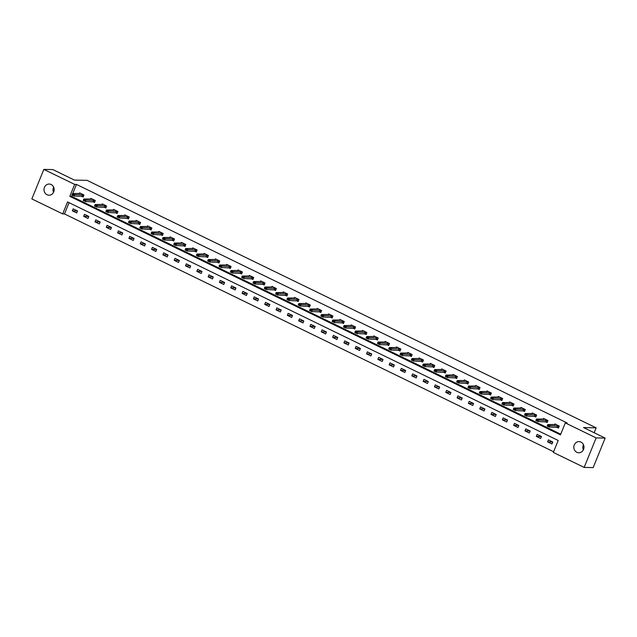 <?xml version="1.0" encoding="UTF-8"?>
<svg xmlns="http://www.w3.org/2000/svg" width="637" height="637" viewBox="0 0 637 637"><rect width="100%" height="100%" fill="white"/><g stroke="black" fill="none" stroke-linecap="round" stroke-linejoin="round"><path stroke-width="0.96" d="M51.159 184.515A5.582 5.088 91.2 0 1 54.049 190.829A5.582 5.088 91.2 0 1 48.969 195.209A5.582 5.088 91.2 0 1 47.011 194.731A5.582 5.088 91.2 0 1 44.128 188.417A5.582 5.088 91.2 0 1 49.2 184.045A5.582 5.088 91.2 0 1 51.159 184.515M580.976 442.086A5.582 5.088 91.2 0 1 583.866 448.392A5.582 5.088 91.2 0 1 578.786 452.772A5.582 5.088 91.2 0 1 576.835 452.294A5.582 5.088 91.2 0 1 573.945 445.988A5.582 5.088 91.2 0 1 579.017 441.608A5.582 5.088 91.2 0 1 580.976 442.086M43.834 169.394L52.847 169.585L74.457 180.096L87.07 180.351L596.144 427.833L583.532 427.57L605.15 438.081L593.166 467.606L584.153 467.415L553.33 452.429L558.187 440.462L67.538 201.937L62.681 213.905L31.85 198.919L43.834 169.394L74.664 184.388L69.807 196.355L560.456 434.88L565.314 422.912L596.144 437.898L584.153 467.415M69.059 202.677L64.48 213.944L553.609 451.729M64.48 213.944L62.681 213.905M594.154 432.738L596.144 427.833M552.773 442.006L548.425 439.888L547.613 441.887L551.961 444.005L552.773 442.006L547.613 441.887M541.458 436.504L537.102 434.386L536.298 436.385L540.646 438.503L541.458 436.504M530.143 431.002L525.788 428.892L524.984 430.883L529.331 433.001L530.143 431.002M518.829 425.5L514.473 423.39L513.661 425.381L518.016 427.499L518.829 425.5M507.514 420.006L503.158 417.888L502.346 419.879L506.702 421.997L507.514 420.006M496.191 414.504L491.844 412.386L491.031 414.376L495.387 416.494L496.191 414.504M484.876 409.002L480.529 406.884L479.717 408.882L484.072 410.992L484.876 409.002M473.562 403.5L469.206 401.382L468.402 403.38L472.75 405.49L473.562 403.5M462.247 397.998L457.892 395.88L457.087 397.878L461.435 399.996L462.247 397.998M450.932 392.496L446.577 390.377L445.765 392.376L450.12 394.494L450.932 392.496M439.618 386.993L435.262 384.883L434.45 386.874L438.805 388.992L439.618 386.993M428.295 381.491L423.947 379.381L423.135 381.372L427.491 383.49L428.295 381.491M416.98 375.997L412.633 373.879L411.821 375.87L416.176 377.988L416.98 375.997M405.665 370.495L401.318 368.377L400.506 370.368L404.853 372.486L405.665 370.495L400.506 370.368M394.351 364.993L389.995 362.875L389.191 364.874L393.539 366.984L394.351 364.993M383.036 359.491L378.681 357.373L377.876 359.372L382.224 361.482L383.036 359.491M371.721 353.989L367.366 351.871L366.554 353.869L370.909 355.987L371.721 353.989M360.407 348.487L356.051 346.369L355.239 348.367L359.594 350.485L360.407 348.487M349.084 342.985L344.736 340.875L343.924 342.865L348.28 344.983L349.084 342.985M337.769 337.483L333.422 335.373L332.61 337.363L336.957 339.481L337.769 337.483M326.455 331.981L322.099 329.87L321.295 331.861L325.642 333.979L326.455 331.981M315.14 326.486L310.784 324.368L309.98 326.359L314.328 328.477L315.14 326.486M303.825 320.984L299.47 318.866L298.657 320.857L303.013 322.975L303.825 320.984L298.657 320.857M292.51 315.482L288.155 313.364L287.343 315.363L291.698 317.473L292.51 315.482M281.188 309.98L276.84 307.862L276.028 309.861L280.384 311.971L281.188 309.98M269.873 304.478L265.525 302.36L264.713 304.359L269.069 306.477L269.873 304.478M258.558 298.976L254.211 296.858L253.399 298.857L257.746 300.975L258.558 298.976M247.244 293.474L242.888 291.364L242.084 293.354L246.431 295.472L247.244 293.474M235.929 287.972L231.573 285.862L230.769 287.852L235.117 289.97L235.929 287.972M224.614 282.478L220.259 280.36L219.447 282.35L223.802 284.468L224.614 282.478M213.299 276.976L208.944 274.858L208.132 276.848L212.487 278.966L213.299 276.976M201.977 271.473L197.629 269.355L196.817 271.354L201.173 273.464L201.977 271.473M190.662 265.971L186.315 263.853L185.502 265.852L189.85 267.962L190.662 265.971M179.347 260.469L174.992 258.351L174.188 260.35L178.535 262.468L179.347 260.469M168.033 254.967L163.677 252.849L162.873 254.848L167.22 256.966L168.033 254.967M156.718 249.465L152.362 247.355L151.55 249.346L155.906 251.464L156.718 249.465L151.55 249.346M145.403 243.963L141.048 241.853L140.236 243.844L144.591 245.962L145.403 243.963M134.081 238.469L129.733 236.351L128.921 238.342L133.276 240.46L134.081 238.469M122.766 232.967L118.418 230.849L117.606 232.839L121.962 234.957L122.766 232.967M111.451 227.465L107.104 225.347L106.291 227.345L110.639 229.455L111.451 227.465L106.291 227.345M100.136 221.963L95.781 219.845L94.977 221.843L99.324 223.953L100.136 221.963M88.822 216.461L84.466 214.343L83.654 216.341L88.01 218.459L88.822 216.461M77.507 210.958L73.151 208.84L72.339 210.839L76.695 212.957L77.507 210.958M565.314 422.912L567.113 422.944L76.464 184.419L72.769 193.537M72.14 195.073L71.607 196.387L560.735 434.179M556.754 427.22L558.442 428.048L559.254 426.049L554.899 423.931L554.58 424.72M545.431 421.718L547.127 422.546L547.939 420.547L543.584 418.429L543.265 419.218M534.117 416.216L535.813 417.044L536.625 415.045L532.269 412.935L531.951 413.716M522.802 410.722L524.498 411.542L525.302 409.543L520.955 407.433L520.636 408.213M511.487 405.22L513.183 406.04L513.987 404.049L509.64 401.931L509.321 402.711M500.172 399.718L501.86 400.538L502.673 398.547L498.325 396.429L498.007 397.209M488.858 394.215L490.546 395.036L491.358 393.045L487.002 390.927L486.692 391.707M477.535 388.713L479.231 389.533L480.043 387.543L475.688 385.425L475.369 386.205M466.22 383.211L467.916 384.039L468.728 382.041L464.373 379.923L464.054 380.703M454.906 377.709L456.602 378.537L457.414 376.539L453.058 374.421L452.74 375.209M443.591 372.207L445.287 373.035L446.091 371.037L441.744 368.927L441.425 369.707M432.276 366.713L433.964 367.533L434.776 365.534L430.429 363.424L430.11 364.205M420.961 361.211L422.649 362.031L423.462 360.04L419.106 357.922L418.796 358.703M409.647 355.709L411.335 356.529L412.147 354.538L407.791 352.42L407.473 353.201M398.324 350.207L400.02 351.027L400.832 349.036L396.477 346.918L396.158 347.698M387.009 344.705L388.705 345.525L389.518 343.534L385.162 341.416L384.844 342.196M375.695 339.202L377.391 340.031L378.195 338.032L373.847 335.914L373.529 336.694M364.38 333.7L366.076 334.529L366.88 332.53L362.533 330.412L362.214 331.2M353.065 328.198L354.753 329.026L355.565 327.028L351.218 324.918L350.899 325.698M341.75 322.704L343.439 323.524L344.251 321.526L339.895 319.416L339.585 320.196M330.428 317.202L332.124 318.022L332.936 316.024L328.581 313.914L328.262 314.694M319.113 311.7L320.809 312.52L321.621 310.53L317.266 308.412L316.947 309.192M307.798 306.198L309.494 307.018L310.299 305.027L305.951 302.909L305.633 303.69M296.484 300.696L298.18 301.516L298.984 299.525L294.636 297.407L294.318 298.188M285.169 295.194L286.857 296.014L287.669 294.023L283.322 291.905L283.003 292.686M273.854 289.692L275.542 290.52L276.354 288.521L271.999 286.403L271.688 287.191M262.54 284.19L264.228 285.018L265.04 283.019L260.684 280.901L260.366 281.689M251.217 278.688L252.913 279.516L253.725 277.517L249.37 275.407L249.051 276.187M239.902 273.193L241.598 274.014L242.41 272.015L238.055 269.905L237.736 270.685M228.587 267.691L230.283 268.511L231.088 266.521L226.74 264.403L226.422 265.183M217.273 262.189L218.969 263.009L219.773 261.019L215.425 258.901L215.107 259.681M205.958 256.687L207.646 257.507L208.458 255.517L204.103 253.399L203.792 254.179M194.643 251.185L196.331 252.005L197.144 250.015L192.788 247.897L192.47 248.677M183.321 245.683L185.017 246.511L185.829 244.512L181.473 242.394L181.155 243.175M172.006 240.181L173.702 241.009L174.514 239.01L170.159 236.892L169.84 237.681M160.691 234.679L162.387 235.507L163.191 233.508L158.844 231.398L158.525 232.179M149.376 229.185L151.073 230.005L151.877 228.006L147.529 225.896L147.211 226.676M138.062 223.683L139.75 224.503L140.562 222.512L136.214 220.394L135.896 221.174M126.747 218.18L128.435 219.001L129.247 217.01L124.892 214.892L124.581 215.672M115.432 212.678L117.12 213.499L117.933 211.508L113.577 209.39L113.259 210.17M104.11 207.176L105.806 207.996L106.618 206.006L102.262 203.888L101.944 204.668M92.795 201.674L94.491 202.502L95.303 200.504L90.948 198.386L90.629 199.166M81.48 196.172L83.176 197L83.98 195.002L79.633 192.884L79.314 193.672M605.15 438.081L596.144 437.898M76.464 184.419L74.664 184.388M71.607 196.387L69.807 196.355M541.426 436.488L536.298 436.385M530.111 430.986L524.984 430.883M518.797 425.492L513.661 425.381M507.482 419.99L502.346 419.879M496.159 414.488L491.031 414.376M484.845 408.986L479.717 408.882M473.53 403.484L468.402 403.38M462.215 397.982L457.087 397.878M450.9 392.48L445.765 392.376M439.586 386.978L434.45 386.874M428.271 381.475L423.135 381.372M416.948 375.981L411.821 375.87M394.319 364.977L389.191 364.874M383.004 359.475L377.876 359.372M371.69 353.973L366.554 353.869M360.375 348.471L355.239 348.367M349.052 342.969L343.924 342.865M337.737 337.467L332.61 337.363M326.423 331.973L321.295 331.861M315.108 326.47L309.98 326.359M292.479 315.466L287.343 315.363M281.156 309.964L276.028 309.861M269.841 304.462L264.713 304.359M258.526 298.96L253.399 298.857M247.212 293.458L242.084 293.354M235.897 287.964L230.769 287.852M224.582 282.462L219.447 282.35M213.268 276.96L208.132 276.848M201.945 271.458L196.817 271.354M190.63 265.955L185.502 265.852M179.315 260.453L174.188 260.35M168.001 254.951L162.873 254.848M145.371 243.947L140.236 243.844M134.049 238.453L128.921 238.342M122.734 232.951L117.606 232.839M100.105 221.947L94.977 221.843M88.79 216.445L83.654 216.341M77.475 210.943L72.339 210.839M583.357 449.873A5.582 5.088 91.2 0 1 583.46 444.698M53.54 192.302A5.582 5.088 91.2 0 1 53.643 187.127M558.02 427.371L558.601 427.658M559.246 426.065L549.938 425.635L549.357 427.069L547.175 426.01L547.764 424.576L556.053 424.497M548.68 425.954L547.597 425.428L548.584 426.193L549.938 425.635L547.764 424.576L547.597 425.428M558.665 427.499L549.357 427.069L548.584 426.193M546.705 421.869L547.287 422.156M547.931 420.563L538.623 420.133L538.042 421.567L535.86 420.508L536.45 419.074L544.731 418.995M537.365 420.46L536.274 419.926L537.27 420.699L538.623 420.133L536.45 419.074L536.274 419.926M547.35 422.005L538.042 421.567L537.27 420.699M535.383 416.367L535.972 416.654M536.617 415.061L527.309 414.631L526.719 416.065L524.546 415.006L525.127 413.572L533.416 413.493M526.051 414.958L524.96 414.424L525.955 415.197L527.309 414.631L525.127 413.572L524.96 414.424M536.036 416.502L526.719 416.065L525.955 415.197M524.068 410.865L524.657 411.152M525.302 409.559L515.986 409.129L515.405 410.562L513.231 409.511L513.812 408.07L522.101 407.991M514.736 409.456L513.645 408.922L514.64 409.695L515.986 409.129L513.812 408.07L513.645 408.922M524.713 411L515.405 410.562L514.64 409.695M512.753 405.371L513.334 405.65M513.979 404.065L504.671 403.627L504.09 405.068L501.916 404.009L502.497 402.568L510.786 402.488M503.421 403.954L502.33 403.42L503.318 404.192L504.671 403.627L502.497 402.568L502.33 403.42M513.398 405.498L504.09 405.068L503.318 404.192M501.438 399.869L502.02 400.147M502.665 398.563L493.357 398.125L492.775 399.566L490.601 398.507L491.183 397.066L499.472 396.986M492.106 398.451L491.016 397.926L492.003 398.69L493.357 398.125L491.183 397.066L491.016 397.926M502.083 399.996L492.775 399.566L492.003 398.69M490.124 394.367L490.705 394.645M491.35 393.061L482.042 392.623L481.461 394.064L479.279 393.005L479.868 391.572L488.157 391.484M480.784 392.949L479.701 392.424L480.688 393.188L482.042 392.623L479.868 391.572L479.701 392.424M490.769 394.494L481.461 394.064L480.688 393.188M478.809 388.865L479.39 389.151M480.035 387.559L470.727 387.129L470.146 388.562L467.964 387.503L468.553 386.07L476.842 385.982M469.469 387.447L468.386 386.922L469.373 387.686L470.727 387.129L468.553 386.07L468.386 386.922M479.454 388.992L470.146 388.562L469.373 387.686M467.486 383.363L468.076 383.649M468.721 382.057L459.412 381.627L458.823 383.06L456.649 382.001L457.231 380.568L465.52 380.48M458.154 381.945L457.063 381.42L458.059 382.184L459.412 381.627L457.231 380.568L457.063 381.42M468.139 383.49L458.823 383.06L458.059 382.184M456.172 377.86L456.761 378.147M457.406 376.555L448.098 376.125L447.508 377.558L445.335 376.499L445.916 375.066L454.205 374.986M446.84 376.443L445.749 375.918L446.744 376.69L448.098 376.125L445.916 375.066L445.749 375.918M456.817 377.996L447.508 377.558L446.744 376.69M444.857 372.358L445.438 372.645M446.091 371.053L436.775 370.623L436.194 372.056L434.02 370.997L434.601 369.564L442.89 369.484M435.525 370.949L434.434 370.416L435.429 371.188L436.775 370.623L434.601 369.564L434.434 370.416M445.502 372.494L436.194 372.056L435.429 371.188M433.542 366.856L434.123 367.143M434.768 365.55L425.46 365.12L424.879 366.554L422.705 365.503L423.287 364.061L431.575 363.982M424.21 365.447L423.119 364.913L424.107 365.686L425.46 365.12L423.287 364.061L423.119 364.913M434.187 366.992L424.879 366.554L424.107 365.686M422.227 361.354L422.809 361.641M423.454 360.056L414.146 359.618L413.564 361.052L411.391 360.001L411.972 358.559L420.261 358.48M412.887 359.945L411.805 359.411L412.792 360.184L414.146 359.618L411.972 358.559L411.805 359.411M422.872 361.49L413.564 361.052L412.792 360.184M410.913 355.86L411.494 356.139M412.139 354.554L402.831 354.116L402.25 355.557L400.068 354.498L400.657 353.057L408.946 352.978M401.573 354.443L400.49 353.917L401.477 354.682L402.831 354.116L400.657 353.057L400.49 353.917M411.558 355.987L402.25 355.557L401.477 354.682M399.598 350.358L400.179 350.637M400.824 349.052L391.516 348.614L390.935 350.055L388.753 348.996L389.334 347.563L397.623 347.476M390.258 348.941L389.167 348.415L390.163 349.18L391.516 348.614L389.334 347.563L389.167 348.415M400.243 350.485L390.935 350.055L390.163 349.18M388.275 344.856L388.865 345.135M389.51 343.55L380.201 343.112L379.612 344.553L377.438 343.494L378.02 342.061L386.309 341.973M378.943 343.439L377.852 342.913L378.848 343.677L380.201 343.112L378.02 342.061L377.852 342.913M388.928 344.983L379.612 344.553L378.848 343.677M376.961 339.354L377.55 339.64M378.195 338.048L368.879 337.618L368.297 339.051L366.124 337.992L366.705 336.559L374.994 336.471M367.629 337.936L366.538 337.411L367.533 338.175L368.879 337.618L366.705 336.559L366.538 337.411M377.606 339.481L368.297 339.051L367.533 338.175M365.646 333.852L366.227 334.138M366.872 332.546L357.564 332.116L356.983 333.549L354.809 332.49L355.39 331.057L363.679 330.977M356.314 332.434L355.223 331.909L356.21 332.681L357.564 332.116L355.39 331.057L355.223 331.909M366.291 333.979L356.983 333.549L356.21 332.681M354.331 328.35L354.913 328.636M355.557 327.044L346.249 326.614L345.668 328.047L343.494 326.988L344.076 325.555L352.365 325.475M344.999 326.94L343.908 326.407L344.896 327.179L346.249 326.614L344.076 325.555L343.908 326.407M354.976 328.485L345.668 328.047L344.896 327.179M343.017 322.848L343.598 323.134M344.243 321.542L334.935 321.112L334.353 322.545L332.172 321.486L332.761 320.053L341.05 319.973M333.677 321.438L332.594 320.905L333.581 321.677L334.935 321.112L332.761 320.053L332.594 320.905M343.662 322.983L334.353 322.545L333.581 321.677M331.702 317.345L332.283 317.632M332.928 316.04L323.62 315.61L323.039 317.043L320.857 315.992L321.446 314.551L329.735 314.471M322.362 315.936L321.279 315.403L322.266 316.175L323.62 315.61L321.446 314.551L321.279 315.403M332.347 317.481L323.039 317.043L322.266 316.175M320.379 311.851L320.968 312.13M321.613 310.545L312.305 310.108L311.716 311.549L309.542 310.49L310.123 309.049L318.412 308.969M311.047 310.434L309.956 309.901L310.952 310.673L312.305 310.108L310.123 309.049L309.956 309.901M321.032 311.979L311.716 311.549L310.952 310.673M309.064 306.349L309.654 306.628M310.299 305.043L300.99 304.605L300.401 306.047L298.227 304.988L298.809 303.546L307.098 303.467M299.732 304.932L298.642 304.406L299.637 305.171L300.99 304.605L298.809 303.546L298.642 304.406M309.709 306.477L300.401 306.047L299.637 305.171M297.75 300.847L298.331 301.126M298.984 299.541L289.668 299.103L289.087 300.545L286.913 299.486L287.494 298.052L295.783 297.965M288.418 299.43L287.327 298.904L288.322 299.669L289.668 299.103L287.494 298.052L287.327 298.904M298.395 300.975L289.087 300.545L288.322 299.669M286.435 295.345L287.016 295.632M287.661 294.039L278.353 293.609L277.772 295.042L275.598 293.983L276.179 292.55L284.468 292.463M277.103 293.928L276.012 293.402L276.999 294.167L278.353 293.609L276.179 292.55L276.012 293.402M287.08 295.472L277.772 295.042L276.999 294.167M275.12 289.843L275.702 290.13M276.347 288.537L267.038 288.107L266.457 289.54L264.283 288.481L264.865 287.048L273.154 286.969M265.78 288.426L264.697 287.9L265.685 288.665L267.038 288.107L264.865 287.048L264.697 287.9M275.765 289.97L266.457 289.54L265.685 288.665M263.806 284.341L264.387 284.628M265.032 283.035L255.724 282.605L255.142 284.038L252.961 282.979L253.55 281.546L261.839 281.466M254.466 282.932L253.383 282.398L254.37 283.17L255.724 282.605L253.55 281.546L253.383 282.398M264.451 284.476L255.142 284.038L254.37 283.17M252.491 278.839L253.072 279.125M253.717 277.533L244.409 277.103L243.828 278.536L241.646 277.477L242.227 276.044L250.516 275.964M243.151 277.429L242.06 276.896L243.055 277.668L244.409 277.103L242.227 276.044L242.06 276.896M253.136 278.974L243.828 278.536L243.055 277.668M241.168 273.337L241.757 273.623M242.402 272.031L233.094 271.601L232.505 273.034L230.331 271.983L230.912 270.542L239.201 270.462M231.836 271.927L230.745 271.394L231.741 272.166L233.094 271.601L230.912 270.542L230.745 271.394M241.821 273.472L232.505 273.034L231.741 272.166M229.853 267.843L230.443 268.121M231.088 266.537L221.772 266.099L221.19 267.54L219.017 266.481L219.598 265.04L227.887 264.96M220.521 266.425L219.431 265.892L220.426 266.664L221.772 266.099L219.598 265.04L219.431 265.892M230.498 267.97L221.19 267.54L220.426 266.664M218.539 262.34L219.12 262.619M219.765 261.035L210.457 260.597L209.876 262.038L207.702 260.979L208.283 259.538L216.572 259.458M209.207 260.923L208.116 260.398L209.103 261.162L210.457 260.597L208.283 259.538L208.116 260.398M219.184 262.468L209.876 262.038L209.103 261.162M207.224 256.838L207.805 257.117M208.45 255.533L199.142 255.095L198.561 256.536L196.387 255.477L196.968 254.044L205.257 253.956M197.884 255.421L196.801 254.896L197.788 255.66L199.142 255.095L196.968 254.044L196.801 254.896M207.869 256.966L198.561 256.536L197.788 255.66M195.909 251.336L196.491 251.623M197.136 250.03L187.827 249.6L187.246 251.034L185.064 249.975L185.654 248.541L193.943 248.454M186.569 249.919L185.486 249.393L186.474 250.158L187.827 249.6L185.654 248.541L185.486 249.393M196.554 251.464L187.246 251.034L186.474 250.158M184.595 245.834L185.176 246.121M185.821 244.528L176.513 244.098L175.931 245.532L173.75 244.473L174.339 243.039L182.62 242.952M175.255 244.417L174.172 243.891L175.159 244.656L176.513 244.098L174.339 243.039L174.172 243.891M185.24 245.962L175.931 245.532L175.159 244.656M173.272 240.332L173.861 240.619M174.506 239.026L165.198 238.596L164.609 240.03L162.435 238.971L163.016 237.537L171.305 237.458M163.94 238.915L162.849 238.389L163.844 239.162L165.198 238.596L163.016 237.537L162.849 238.389M173.925 240.468L164.609 240.03L163.844 239.162M161.957 234.83L162.546 235.117M163.191 233.524L153.883 233.094L153.294 234.527L151.12 233.468L151.702 232.035L159.991 231.956M152.625 233.421L151.534 232.887L152.53 233.66L153.883 233.094L151.702 232.035L151.534 232.887M162.602 234.965L153.294 234.527L152.53 233.66M150.643 229.328L151.224 229.615M151.877 228.022L142.561 227.592L141.979 229.025L139.806 227.974L140.387 226.533L148.676 226.453M141.31 227.919L140.22 227.385L141.215 228.157L142.561 227.592L140.387 226.533L140.22 227.385M151.287 229.463L141.979 229.025L141.215 228.157M139.328 223.826L139.909 224.113M140.554 222.528L131.246 222.09L130.665 223.523L128.491 222.472L129.072 221.031L137.361 220.951M129.996 222.417L128.905 221.883L129.892 222.655L131.246 222.09L129.072 221.031L128.905 221.883M139.973 223.961L130.665 223.523L129.892 222.655M128.013 218.332L128.594 218.61M129.239 217.026L119.931 216.588L119.35 218.029L117.176 216.97L117.757 215.529L126.046 215.449M118.673 216.914L117.59 216.389L118.578 217.153L119.931 216.588L117.757 215.529L117.59 216.389M128.658 218.459L119.35 218.029L118.578 217.153M116.698 212.83L117.28 213.108M117.925 211.524L108.616 211.086L108.035 212.527L105.853 211.468L106.443 210.035L114.732 209.947M107.358 211.412L106.275 210.887L107.263 211.651L108.616 211.086L106.443 210.035L106.275 210.887M117.343 212.957L108.035 212.527L107.263 211.651M105.384 207.328L105.965 207.606M106.61 206.022L97.302 205.584L96.72 207.025L94.539 205.966L95.12 204.533L103.409 204.445M96.044 205.91L94.953 205.385L95.948 206.149L97.302 205.584L95.12 204.533L94.953 205.385M106.029 207.455L96.72 207.025L95.948 206.149M94.061 201.825L94.65 202.112M95.295 200.52L85.987 200.09L85.398 201.523L83.224 200.464L83.805 199.031L92.094 198.943M84.729 200.408L83.638 199.883L84.633 200.647L85.987 200.09L83.805 199.031L83.638 199.883M94.706 201.953L85.398 201.523L84.633 200.647M82.746 196.323L83.336 196.61M83.98 195.018L74.664 194.588L74.083 196.021L71.909 194.962L72.491 193.529L80.78 193.449M73.414 194.906L72.323 194.381L73.319 195.153L74.664 194.588L72.491 193.529L72.323 194.381M83.391 196.451L74.083 196.021L73.319 195.153M557.861 425.795L557.279 427.236M558.004 425.819L557.423 427.252M546.546 420.293L545.965 421.734M546.689 420.316L546.108 421.75M535.231 414.791L534.65 416.232M535.375 414.814L534.793 416.248M523.917 409.296L523.335 410.73M524.06 409.312L523.479 410.746M512.602 403.794L512.021 405.228M512.745 403.81L512.164 405.243M501.287 398.292L500.698 399.725M501.43 398.308L500.841 399.749M489.972 392.79L489.383 394.223M490.116 392.806L489.527 394.247M478.65 387.288L478.068 388.721M478.793 387.304L478.212 388.745M467.335 381.786L466.754 383.227M467.478 381.81L466.897 383.243M456.02 376.284L455.439 377.725M456.164 376.308L455.582 377.741M444.706 370.782L444.124 372.223M444.849 370.806L444.268 372.239M433.391 365.288L432.81 366.721M433.534 365.304L432.953 366.737M422.076 359.786L421.487 361.219M422.22 359.801L421.63 361.235M410.754 354.283L410.172 355.717M410.897 354.299L410.316 355.741M399.439 348.781L398.858 350.215M399.582 348.797L399.001 350.239M388.124 343.279L387.543 344.713M388.267 343.295L387.686 344.736M376.809 337.777L376.228 339.218M376.953 337.801L376.371 339.234M365.495 332.275L364.913 333.716M365.638 332.299L365.057 333.732M354.18 326.773L353.591 328.214M354.323 326.797L353.734 328.23M342.865 321.279L342.276 322.712M343.009 321.295L342.419 322.728M331.543 315.777L330.961 317.21M331.686 315.793L331.105 317.226M320.228 310.275L319.647 311.708M320.371 310.291L319.79 311.724M308.913 304.773L308.332 306.206M309.056 304.789L308.475 306.23M297.598 299.271L297.017 300.704M297.742 299.286L297.161 300.728M286.284 293.768L285.702 295.202M286.427 293.784L285.846 295.226M274.969 288.266L274.38 289.708M275.112 288.29L274.523 289.724M263.646 282.764L263.065 284.206M263.79 282.788L263.208 284.221M252.332 277.262L251.75 278.703M252.475 277.286L251.894 278.719M241.017 271.768L240.436 273.201M241.16 271.784L240.579 273.217M229.702 266.266L229.121 267.699M229.846 266.282L229.264 267.715M218.387 260.764L217.806 262.197M218.531 260.78L217.95 262.221M207.073 255.262L206.484 256.695M207.216 255.278L206.627 256.719M195.758 249.76L195.169 251.193M195.901 249.776L195.312 251.217M184.435 244.258L183.854 245.699M184.579 244.282L183.997 245.715M173.121 238.756L172.539 240.197M173.264 238.779L172.683 240.213M161.806 233.253L161.225 234.695M161.949 233.277L161.368 234.711M150.491 227.759L149.91 229.193M150.635 227.775L150.053 229.209M139.177 222.257L138.595 223.691M139.32 222.273L138.731 223.706M127.862 216.755L127.273 218.188M128.005 216.771L127.416 218.212M116.539 211.253L115.958 212.686M116.682 211.269L116.101 212.71M105.224 205.751L104.643 207.184M105.368 205.767L104.787 207.208M93.91 200.249L93.328 201.69M94.053 200.273L93.472 201.706M82.595 194.747L82.014 196.188M82.738 194.771L82.157 196.204"/></g></svg>
